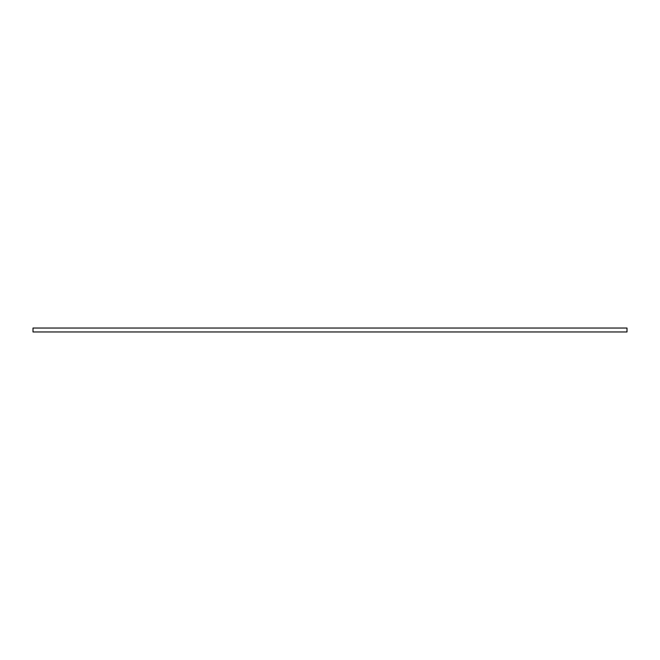 <?xml version="1.0" encoding="UTF-8"?>
<svg xmlns="http://www.w3.org/2000/svg" width="660" height="660" viewBox="0 0 660 660"><rect width="100%" height="100%" fill="white"/><g stroke="black" fill="none" stroke-linecap="round" stroke-linejoin="round"><path stroke-width="0.99" d="M627 331.963L33 331.963L33 328.036L627 328.036L627 331.963"/></g></svg>
